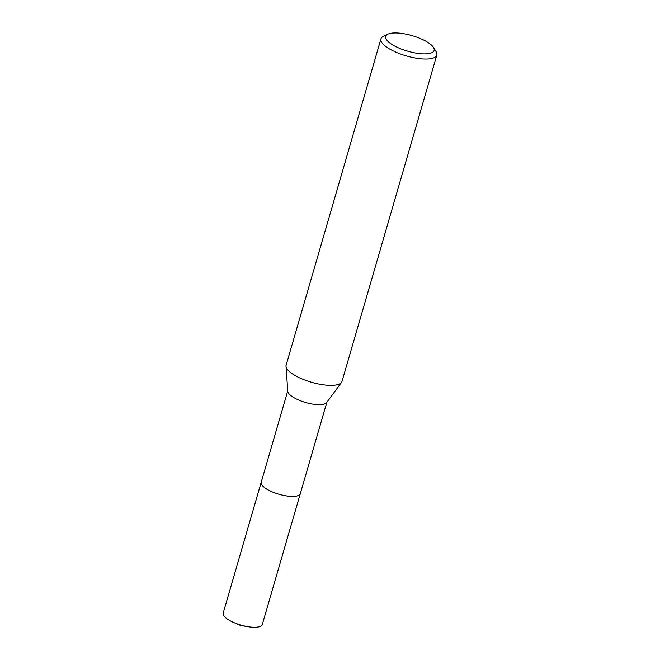 <?xml version="1.0" encoding="UTF-8"?>
<svg xmlns="http://www.w3.org/2000/svg" width="660" height="660" viewBox="0 0 660 660"><rect width="100%" height="100%" fill="white"/><g stroke="black" fill="none" stroke-linecap="round" stroke-linejoin="round"><path stroke-width="0.99" d="M433.455 47.413L436.054 51.554A29.089 9.331 -163.8 0 1 436.821 55.06L342.004 381.422A29.089 9.331 -163.8 0 1 341.509 382.412L326.609 402.608A20.361 6.526 -163.8 0 1 308.591 403.301A20.361 6.526 -163.8 0 1 288.841 393.64A20.361 6.526 -163.8 0 1 287.776 391.33L286.019 366.292A29.089 9.331 -163.8 0 1 286.135 365.186L380.944 38.833A29.089 9.331 -163.8 0 1 383.476 36.275L387.89 34.172A25.212 8.085 -163.8 0 1 411.205 35.384A25.212 8.085 -163.8 0 1 432.902 46.637A25.212 8.085 -163.8 0 1 433.455 47.413A25.212 8.085 -163.8 0 1 416.905 53.254A25.212 8.085 -163.8 0 1 386.917 40.202A25.212 8.085 -163.8 0 1 387.89 34.172M300.341 493.515A20.361 6.526 -163.8 0 1 300.308 493.647A20.361 6.526 -163.8 0 1 283.09 495.289A20.361 6.526 -163.8 0 1 262.185 485.372A20.361 6.526 -163.8 0 1 261.203 482.287A20.361 6.526 -163.8 0 1 261.245 482.155M341.509 382.412A29.089 9.331 -163.8 0 1 315.76 383.394A29.089 9.331 -163.8 0 1 287.537 369.592A29.089 9.331 -163.8 0 1 286.019 366.292M436.821 55.06A29.089 9.331 -163.8 0 1 412.219 57.412A29.089 9.331 -163.8 0 1 382.354 43.238A29.089 9.331 -163.8 0 1 380.944 38.833M261.195 482.287A20.361 6.526 -163.8 0 0 287.141 496.023A20.361 6.526 -163.8 0 0 300.308 493.647L262.292 624.509A20.361 6.526 -163.8 0 1 249.125 626.876A20.361 6.526 -163.8 0 1 248.234 626.744A20.361 6.526 -163.8 0 1 233.854 622.57A20.361 6.526 -163.8 0 1 223.179 613.148L287.743 390.926M300.308 493.647L326.849 402.286M233.854 622.57L240.776 625.564L248.234 626.744"/></g></svg>
